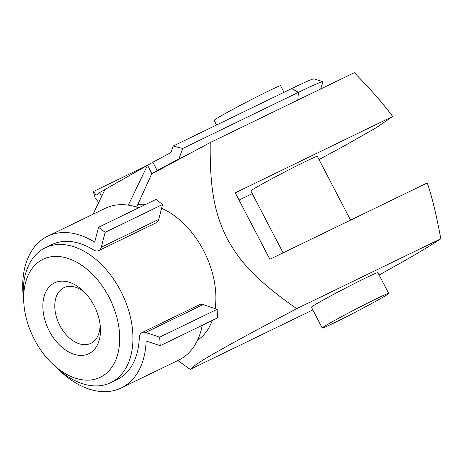 <?xml version="1.0" encoding="UTF-8"?>
<svg xmlns="http://www.w3.org/2000/svg" width="464" height="464" viewBox="0 0 464 464"><rect width="100%" height="100%" fill="white"/><g stroke="black" fill="none" stroke-linecap="round" stroke-linejoin="round"><path stroke-width="0.7" d="M319.023 159.564L344.729 145.65L376.675 127.438L392.689 116.493C383.85 104.388 371.061 89.784 354.328 72.68L210.233 142.547C209.618 190.982 215.331 214.826 227.035 238.421C239.656 261.563 256.07 280.221 296.705 308.659C251.436 332.705 232.464 343.07 217.024 351.834C202.832 359.815 193.894 365.661 190.205 369.379L177.834 360.522M379.129 275.024L402.81 261.754C416.463 254.034 429.13 246.378 440.8 238.798C436.572 215.627 432.065 197.009 427.28 182.938L269.857 259.266L235.265 192.821L392.689 116.493M197.49 340.251A74.948 48.975 -115.9 0 0 212.245 320.45M215.157 308.635A74.948 48.975 -115.9 0 0 161.588 208.313M145.893 204.317A74.948 48.975 -115.9 0 0 137.738 204.624M151.67 173.971L210.233 142.547M334.161 322.863A37.474 1.235 -27.5 0 1 322.225 328.019A37.474 1.235 -27.5 0 1 341.115 316.918A37.474 1.235 -27.5 0 1 376.762 298.572A37.474 1.235 -27.5 0 1 388.704 293.41A37.474 1.235 -27.5 0 1 369.814 304.517A37.474 1.235 -27.5 0 1 334.161 322.863M322.225 328.019L311.414 307.255A37.474 1.235 -27.5 0 1 330.304 296.154A37.474 1.235 -27.5 0 1 365.957 277.808A37.474 1.235 -27.5 0 1 377.893 272.646L388.704 293.41M283.092 252.845L250.885 190.977A37.474 1.235 -27.5 0 1 269.775 179.875A37.474 1.235 -27.5 0 1 305.422 161.53A37.474 1.235 -27.5 0 1 317.364 156.368L350.558 220.139M52.844 364.211L56.533 367.679A74.948 48.975 -115.9 0 0 110.757 382.632A74.948 48.975 -115.9 0 0 112.648 381.634A74.948 48.975 -115.9 0 0 121.406 292.355A74.948 48.975 -115.9 0 0 45.362 247.747A74.948 48.975 -115.9 0 0 43.471 248.745A74.948 48.975 -115.9 0 0 23.513 299.576L23.948 304.622A65.581 42.85 64.1 0 1 41.412 260.142A65.581 42.85 64.1 0 1 108.953 297.03A65.581 42.85 64.1 0 1 101.947 376.42A65.581 42.85 64.1 0 1 52.844 364.211A65.581 42.85 64.1 0 1 23.948 304.622M84.715 292.436A30.92 20.201 -115.9 0 0 63.933 287.68A30.92 20.201 -115.9 0 0 63.156 288.086A30.92 20.201 -115.9 0 0 59.543 324.916A30.92 20.201 -115.9 0 0 90.909 343.319A30.92 20.201 -115.9 0 0 91.692 342.908A30.92 20.201 -115.9 0 0 100.044 324.052M89.836 353.168A39.347 25.711 64.1 0 1 49.312 331.035A39.347 25.711 64.1 0 1 53.522 283.4A39.347 25.711 64.1 0 1 82.981 290.725A39.347 25.711 64.1 0 1 100.317 326.476A39.347 25.711 64.1 0 1 89.836 353.168M284.014 92.307L280.616 85.77A37.474 1.235 152.5 0 0 268.673 90.932A37.474 1.235 152.5 0 0 233.021 109.278A37.474 1.235 152.5 0 0 214.13 120.379L216.543 125.019M110.757 382.632L117.143 379.535A74.948 48.975 -115.9 0 0 119.033 378.537A74.948 48.975 -115.9 0 0 139.27 337.792A9.367 6.119 64.1 0 1 142.036 332.578A9.367 6.119 64.1 0 1 145.638 332.462L159.703 337.142L217.14 309.297L203.075 304.616A9.367 6.119 -115.9 0 0 199.474 304.726L142.036 332.578M159.703 337.142L160.19 345.686L146.125 341.005A84.32 55.094 64.1 0 1 121.226 387.968A84.32 55.094 64.1 0 1 74.205 382.011A84.32 55.094 64.1 0 1 58.336 369.332M23.333 297.14A84.32 55.094 64.1 0 1 47.659 236.222A84.32 55.094 64.1 0 1 94.679 242.179L98.548 227.273L155.985 199.427L162.58 204.491L105.142 232.336L101.274 247.242A9.367 6.119 64.1 0 1 98.768 250.606A9.367 6.119 64.1 0 1 93.542 249.945A74.948 48.975 -115.9 0 0 51.742 244.65L45.362 247.747M138.753 207.779A84.32 55.094 -115.9 0 0 128.319 205.14A84.32 55.094 -115.9 0 0 105.09 208.377L47.659 236.222M170.868 152.592L173.211 146.027L182.636 148.492L178.924 158.897L157.174 170.537L152.847 162.232L170.868 152.592M320.699 88.984L322.956 81.844A76.891 2.54 152.5 0 0 322.88 81.693L313.954 78.886A70.267 2.32 152.5 0 0 291.63 88.612L173.211 146.027M322.88 81.693A76.891 2.54 152.5 0 0 298.456 92.336L182.636 148.492M185.658 155.637L178.924 158.897M98.716 202.443L95.236 198.319L93.339 191.562L96.321 195.095L99.598 192.595L101.604 196.446M147.268 165.416L93.339 191.562M99.598 192.595L152.847 162.232M136.631 207.066L151.85 173.577L147.523 165.271L128.319 205.14M93.049 214.217L104.928 189.556M160.19 345.686L217.628 317.84L217.14 309.297M121.226 387.968L178.663 360.116A84.32 55.094 -115.9 0 0 202.252 325.293M98.548 227.273L105.142 232.336M98.768 250.606L156.2 222.761A9.367 6.119 -115.9 0 0 158.711 219.397L162.58 204.491M157.174 170.537L151.85 173.577M296.705 308.659L440.8 238.798M190.205 369.379L312.806 309.935M252.277 193.656L239.041 200.071M291.63 88.612L298.456 92.336L297.772 100.102M145.638 332.462L203.075 304.616M101.274 247.242L158.711 219.397"/></g></svg>
